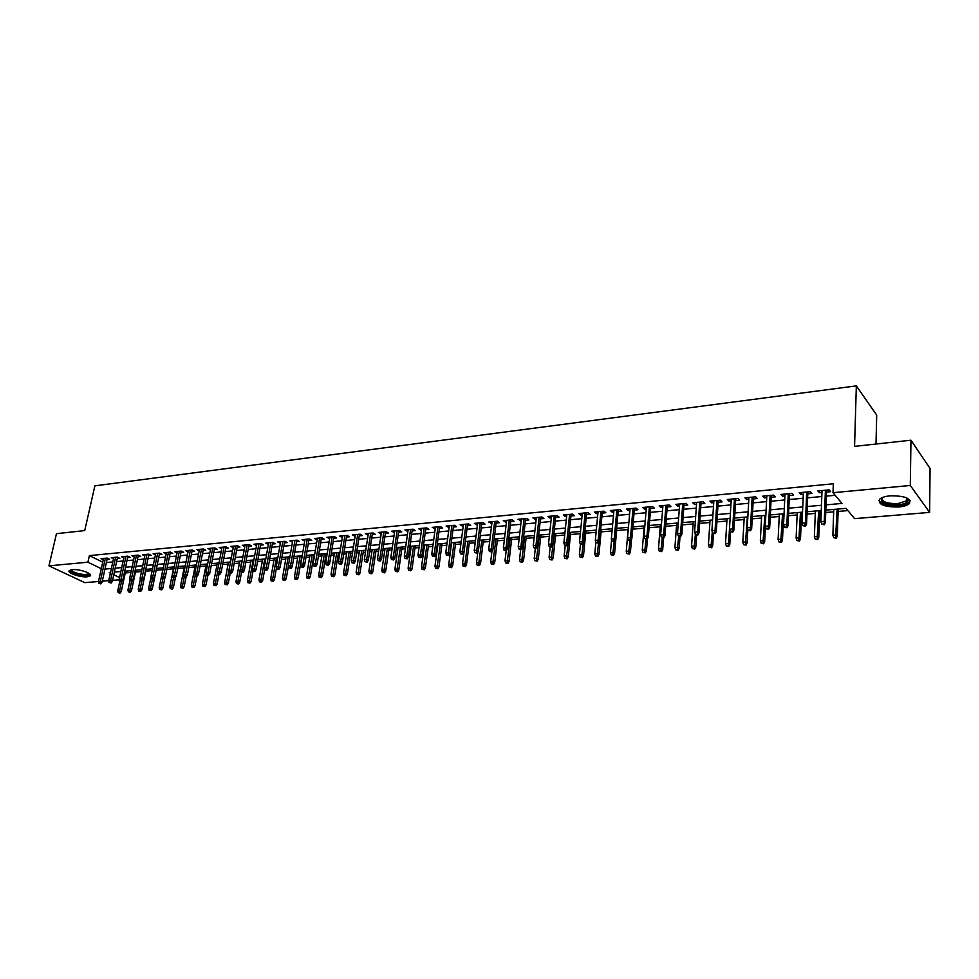 <?xml version="1.0" encoding="UTF-8"?>
<svg xmlns="http://www.w3.org/2000/svg" width="979" height="979" viewBox="0 0 979 979"><rect width="100%" height="100%" fill="white"/><g stroke="black" fill="none" stroke-linecap="round" stroke-linejoin="round"><path stroke-width="1.47" d="M72.213 569.643C79.262 568.811 93.103 573.633 90.227 575.872L87.266 576.79C80.266 577.586 66.486 572.837 69.313 570.549L72.213 569.643M890.192 495.815C905.024 495.741 911.4 498.348 909.332 503.647C907.3 505.409 903.752 506.535 898.673 507.012C884.013 507.073 877.686 504.454 879.705 499.18C881.675 497.442 885.175 496.316 890.192 495.815M876.009 444.038L876.694 415.084L856.331 385.885L94.877 485.841L84.732 530.581L56.464 533.677L48.95 565.838L87.926 562.203L101.302 568.701M856.331 385.885L854.569 446.375L910.959 440.207L930.05 468.476L929.646 512.396L854.606 518.637L846.04 508.346L825.823 510.108M125.251 572.935L130.929 572.446M135.445 572.054L141.502 571.54M145.736 571.173L152.173 570.61M156.126 570.267L162.857 569.692M166.858 569.35L173.454 568.775M177.774 568.407L184.162 567.857M188.812 567.453L194.98 566.927M199.961 566.486L205.908 565.984M211.231 565.519L216.959 565.03M222.625 564.54L228.119 564.063M234.14 563.549L239.402 563.084M245.778 562.533L250.808 562.105M257.55 561.53L262.335 561.114M269.445 560.502L273.985 560.11M281.475 559.462L285.758 559.095M293.651 558.409L297.665 558.067M305.95 557.345L309.694 557.027M313.647 556.684L314.32 556.623M318.383 556.28L321.858 555.974M325.823 555.631L326.888 555.546M330.975 555.191L334.157 554.909M338.134 554.567L339.603 554.444M343.702 554.09L346.603 553.845M350.592 553.502L352.464 553.331M356.564 552.976L359.183 552.756M363.185 552.413L365.473 552.217M369.585 551.862L371.898 551.654M375.912 551.312L378.628 551.079M382.765 550.724L384.759 550.553M388.785 550.198L391.93 549.929M396.091 549.574L397.768 549.427M401.818 549.072L405.404 548.766M409.565 548.411L410.935 548.289M414.986 547.946L419.036 547.591M423.209 547.237L424.237 547.139M428.312 546.796L432.816 546.404M437.013 546.037L437.711 545.976M441.786 545.633L446.779 545.205M455.431 544.459L460.901 543.981M469.222 543.259L475.194 542.745M483.185 542.06L489.659 541.497M497.308 540.836L504.307 540.237M511.601 539.613L519.127 538.952M526.066 538.364L534.142 537.667M540.702 537.092L549.341 536.357M555.521 535.819L564.724 535.023M570.512 534.522L580.314 533.677M585.699 533.212L596.089 532.319M601.069 531.891L612.071 530.936M616.623 530.545L628.126 529.553M632.654 529.162L644.06 528.183M649.065 527.742L660.213 526.788M665.696 526.31L676.562 525.38M682.534 524.854L693.12 523.949M699.606 523.386L709.885 522.505M716.909 521.893L726.883 521.036M734.434 520.387L744.101 519.555M752.202 518.846L761.54 518.05M770.216 517.291L779.211 516.52M788.462 515.725L797.126 514.978M801.532 514.599L802.437 514.513M806.965 514.122L815.274 513.412M819.692 513.033L821.185 512.898M825.738 512.506L833.68 511.821M838.11 511.442L847.912 510.597M119.095 579.788L112.561 580.327M108.73 580.645L102.293 581.183M98.475 581.502L84.769 582.64L48.95 565.838M107.041 559.511L109.575 559.278L107.152 558.079L101.045 558.654L103.272 559.755M117.284 558.556L119.83 558.311L117.407 557.112L111.239 557.687L113.491 558.801M127.625 557.577L130.183 557.345L127.784 556.133L121.543 556.721L123.807 557.859M138.063 556.598L140.658 556.366L138.259 555.142L131.957 555.729L134.245 556.892M148.624 555.619L151.231 555.374L148.832 554.138L142.469 554.738L144.782 555.913M159.283 554.616L161.914 554.371L159.528 553.123L153.103 553.735L155.428 554.934M166.491 552.474L161.596 576.398L165.28 577.108L170.37 552.119L163.836 552.719L166.185 553.943M177.358 551.446L172.512 575.493L176.208 576.203L181.25 551.079L174.69 551.691L177.064 552.939M191.957 551.556L194.65 551.299L192.3 550.039L185.655 550.663L188.054 551.923L188.323 550.406L183.538 574.575L185.545 574.416L190.342 550.222M203.081 550.504L205.798 550.259L203.448 548.986L196.742 549.611L199.153 550.871M214.315 549.452L217.069 549.195L214.719 547.922L207.94 548.558L210.387 549.819M225.684 548.387L228.45 548.13L226.112 546.845L219.272 547.481L221.731 548.766M237.163 547.31L239.965 547.053L237.64 545.756L230.714 546.404L233.21 547.689M248.776 546.221L251.591 545.964L249.278 544.654L242.278 545.315L244.799 546.6M260.512 545.119L263.351 544.862L261.05 543.541L253.977 544.214L256.522 545.499M272.382 544.018L275.246 543.749L272.957 542.415L265.798 543.088L268.381 544.385M284.375 542.892L287.263 542.611L284.987 541.277L277.755 541.962L280.361 543.259M296.502 541.754L299.427 541.473L297.151 540.127L289.845 540.824L292.476 542.133M308.777 540.604L311.714 540.322L309.462 538.964L302.058 539.662L304.726 540.983M321.173 539.441L324.147 539.16L321.907 537.789L314.418 538.499L317.123 539.821M333.717 538.266L336.715 537.985L334.488 536.602L326.925 537.324L329.654 538.646M346.407 537.067L349.43 536.786L347.215 535.403L339.566 536.125L342.32 537.459M359.232 535.868L362.291 535.586L360.088 534.179L352.342 534.913L355.144 536.259M372.216 534.656L375.3 534.363L373.109 532.955L365.277 533.69L368.104 535.036M385.347 533.42L388.455 533.127L386.277 531.707L378.359 532.454L381.223 533.812M398.624 532.172L401.769 531.878L399.603 530.447L391.588 531.205L394.488 532.564M412.061 530.924L415.231 530.618L413.089 529.174L404.976 529.945L407.913 531.303M425.657 529.639L428.863 529.345L426.734 527.889L418.522 528.66L421.484 530.031M439.412 528.354L442.643 528.048L440.538 526.592L432.228 527.375L435.227 528.746M453.326 527.045L456.593 526.739L454.501 525.27L446.106 526.066L449.141 527.448M467.411 525.723L470.715 525.417L468.635 523.936L460.142 524.732L463.214 526.127M481.668 524.389L485.009 524.083L482.941 522.578L474.338 523.398L477.446 524.793M496.096 523.043L499.461 522.725L497.43 521.207L488.717 522.04L491.862 523.435M510.708 521.672L514.11 521.354L512.09 519.825L503.267 520.657L506.461 522.064M525.49 520.29L528.929 519.959L526.922 518.429L518.001 519.274L521.22 520.681M540.457 518.882L543.92 518.552L541.95 517.01L532.906 517.867L536.174 519.286M555.607 517.463L559.107 517.132L557.161 515.566L548.007 516.435L549.978 517.989L551.312 517.867M570.953 516.019L574.489 515.688L572.556 514.122L563.292 514.991L565.238 516.557L566.645 516.422M586.482 514.562L590.068 514.232L588.146 512.641L578.773 513.534L580.694 515.113L582.162 514.966M602.22 513.094L605.83 512.751L603.945 511.148L594.449 512.054L596.346 513.645L597.875 513.498M618.153 511.601L621.8 511.258L619.94 509.643L610.321 510.548L612.193 512.152L613.796 512.005M634.282 510.083L637.978 509.741L636.142 508.113L626.389 509.031L628.249 510.646L629.913 510.5M650.631 508.554L654.364 508.199L652.552 506.559L642.677 507.489L644.5 509.129L646.25 508.97M667.188 507L670.958 506.645L669.171 504.993L659.173 505.935L660.972 507.587L662.795 507.416M683.954 505.433L687.772 505.066L686.01 503.402L675.877 504.356L677.652 506.021L679.548 505.837M700.952 503.83L704.807 503.475L703.081 501.786L692.814 502.753L694.564 504.43L696.534 504.246M718.17 502.227L722.074 501.86L720.373 500.159L709.971 501.138L711.684 502.827L713.728 502.643M735.621 500.587L739.561 500.22L737.897 498.495L727.348 499.498L729.037 501.199L731.166 501.003M753.304 498.923L757.293 498.556L755.653 496.818L744.97 497.834L746.622 499.559L748.837 499.351M771.219 497.246L775.258 496.867L773.655 495.117L762.825 496.145L764.44 497.883L766.741 497.662M789.392 495.545L793.467 495.166L791.901 493.404L780.924 494.432L782.515 496.194L784.889 495.961M807.797 493.82L811.921 493.428L810.392 491.654L799.268 492.706L800.822 494.468L803.294 494.236M826.007 504.858L841.964 503.439L833.019 492.694L833.325 483.785L89.407 555.607L102.734 562.154M106.381 562.533L112.805 561.946M116.623 561.591L123.134 560.991M126.964 560.637L133.572 560.025M137.415 559.67L144.121 559.058M147.976 558.703L154.78 558.079M158.647 557.712L165.549 557.075M169.428 556.721L176.428 556.072M180.32 555.717L187.43 555.056M191.333 554.701L198.541 554.041M202.457 553.673L209.775 553M213.703 552.633L221.132 551.948M225.072 551.593L232.61 550.896M236.563 550.528L244.212 549.819M248.189 549.452L255.935 548.742M259.924 548.375L267.793 547.64M271.795 547.273L279.786 546.539M283.8 546.172L291.913 545.425M295.939 545.046L304.175 544.287M308.214 543.92L316.572 543.149M320.622 542.77L329.103 541.987M333.178 541.607L341.781 540.824M345.868 540.445L354.606 539.637M358.706 539.258L367.578 538.438M371.69 538.058L380.709 537.226M384.833 536.847L393.986 536.002M398.123 535.623L407.411 534.767M411.572 534.375L421.007 533.506M425.167 533.127L434.749 532.246M438.935 531.854L448.663 530.961M452.861 530.569L462.749 529.663M466.959 529.272L477.006 528.342M481.227 527.95L491.434 527.008M495.668 526.616L506.033 525.662M510.279 525.27L520.816 524.303M525.074 523.912L535.77 522.921M540.053 522.529L550.92 521.526M555.215 521.122L566.266 520.106M570.573 519.714L581.795 518.674M586.115 518.27L597.52 517.218M601.865 516.826L613.454 515.749M617.81 515.346L629.595 514.269M633.964 513.865L645.932 512.751M650.313 512.347L662.489 511.234M666.895 510.818L679.267 509.68M683.672 509.276L696.265 508.113M700.683 507.709L713.483 506.522M717.925 506.119L730.934 504.919M735.388 504.503L748.617 503.279M753.084 502.863L766.545 501.627M771.024 501.211L784.705 499.951M789.209 499.535L803.123 498.25M807.638 497.834L821.797 496.524M826.325 496.108L835.185 495.301M826.472 492.07L830.645 491.678L829.14 489.879L817.857 490.944L819.386 492.731L821.944 492.498M181.262 551.079L183.624 552.327L180.956 552.584M170.334 552.107L172.72 553.355L170.065 553.6M910.959 440.207L910.299 485.486L929.646 512.396M89.407 555.607L87.926 562.203M833.019 492.694L910.299 485.486M104.949 569.08L111.373 568.518M115.192 568.175L121.714 567.587M125.557 567.245L132.165 566.657M136.008 566.315L142.726 565.715M146.581 565.372L153.385 564.773M157.264 564.43L164.166 563.806M168.058 563.463L175.057 562.839M178.961 562.497L186.071 561.86M189.987 561.505L197.195 560.869M201.123 560.514L208.441 559.866M212.382 559.511L219.81 558.85M223.763 558.507L231.301 557.834M235.266 557.479L242.914 556.794M246.904 556.439L254.662 555.754M258.652 555.399L266.533 554.689M270.547 554.334L278.538 553.624M282.564 553.27L290.677 552.548M294.716 552.18L302.952 551.446M307.002 551.091L315.373 550.345M319.435 549.978L327.916 549.219M332.003 548.864L340.619 548.093M344.706 547.726L353.468 546.955M357.568 546.588L366.452 545.792M370.576 545.425L379.595 544.618M383.731 544.251L392.885 543.443M397.033 543.064L406.346 542.244M410.495 541.864L419.954 541.032M424.127 540.653L433.721 539.796M437.907 539.429L447.66 538.56M451.857 538.181L461.758 537.3M465.98 536.933L476.039 536.039M480.273 535.66L490.479 534.742M494.725 534.363L505.103 533.445M509.374 533.065L519.91 532.123M524.193 531.744L534.901 530.789M539.196 530.41L550.076 529.443M554.383 529.052L565.446 528.073M569.766 527.681L581 526.69M585.332 526.298L596.762 525.282M601.106 524.891L612.719 523.863M617.076 523.471L628.885 522.419M633.254 522.027L645.259 520.963M649.652 520.571L661.841 519.482M666.246 519.09L678.655 517.989M683.073 517.597L695.677 516.471M700.107 516.08L712.932 514.93M717.374 514.538L730.42 513.375M734.874 512.984L748.14 511.797M752.618 511.405L766.092 510.194M770.595 509.802L784.301 508.578M788.805 508.174L802.756 506.938M807.283 506.535L821.467 505.262M110.517 572.446L109.256 572.556L110.37 573.107M113.772 574.746L119.573 577.561M821.271 510.512L807.063 511.748M802.535 512.139L788.572 513.363M784.057 513.755L770.326 514.942M765.835 515.333L752.337 516.52M747.846 516.912L734.58 518.062M726.32 545.964L728.706 546.466L726.32 545.964L725.5 543.565L728.596 543.333L730.101 518.454L717.056 519.592M712.602 519.984L699.765 521.097M695.323 521.489L682.706 522.578M678.276 522.97L665.867 524.046M661.461 524.438L649.248 525.503M644.855 525.882L632.838 526.935M628.457 527.314L616.648 528.342M612.279 528.721L600.653 529.737M596.297 530.116L584.867 531.107M580.523 531.487L569.276 532.466M564.956 532.845L553.881 533.812M549.574 534.191L538.67 535.134M534.375 535.513L523.655 536.443M519.372 536.822L508.823 537.74M504.552 538.107L494.162 539.013M489.916 539.38L479.686 540.273M475.451 540.641L465.392 541.522M461.17 541.889L451.258 542.758M447.048 543.125L437.295 543.969M433.097 544.336L423.491 545.168M419.318 545.536L409.858 546.355M405.698 546.723L396.385 547.53M392.236 547.897L383.058 548.693M378.934 549.06L369.903 549.843M365.779 550.198L356.882 550.981M352.77 551.336L344.008 552.095M339.921 552.45L331.294 553.208M327.219 553.563L318.713 554.298M314.651 554.652L306.28 555.387M302.23 555.742L293.981 556.464M289.943 556.806L281.817 557.516M277.791 557.871L269.788 558.568M265.786 558.911L257.893 559.609M253.904 559.951L246.133 560.624M242.143 560.979L234.495 561.64M225.133 584.451L227.177 584.842L225.133 584.451L224.656 582.493L226.687 582.346L230.506 561.995L222.979 562.644M219.027 562.986L211.586 563.635M207.646 563.977L200.328 564.626M196.4 564.969L189.18 565.593M185.264 565.935L178.154 566.547M174.25 566.89L167.238 567.502M163.346 567.844L156.432 568.444M152.553 568.787L145.749 569.374M141.882 569.717L135.175 570.304M131.321 570.635L124.7 571.21M120.87 571.54L114.347 572.115M819.46 490.797L819.386 492.731M800.908 492.547L800.822 494.468M782.6 494.273L782.515 496.194M764.55 495.986L764.44 497.883M746.732 497.662L746.622 499.559M729.147 499.327L729.037 501.199M711.806 500.967L711.684 502.827M694.686 502.582L694.564 504.43M677.798 504.173L677.652 506.021M661.119 505.751L660.972 507.587M644.659 507.306L644.5 509.129M628.408 508.835L628.249 510.646M612.364 510.353L612.193 512.152M596.517 511.858L596.346 513.645M580.877 513.326L580.694 515.113M565.421 514.795L565.238 516.557M550.161 516.227L549.978 517.989M535.097 517.658L534.901 519.396M520.216 519.066L520.008 520.804M505.507 520.449L505.299 522.174M490.981 521.819L490.773 523.545M476.626 523.178L476.406 524.891M462.443 524.511L462.223 526.212M448.431 525.845L448.211 527.534M434.59 527.143L434.358 528.831M420.897 528.44L420.664 530.116M407.374 529.725L407.142 531.377M394.011 530.985L393.766 532.637M380.794 532.233L380.55 533.873M367.725 533.469L367.48 535.097M354.814 534.681L354.557 536.308M342.05 535.892L341.781 537.508M329.421 537.079L329.164 538.695M316.939 538.266L316.67 539.857M304.591 539.429L304.322 541.02M292.391 540.579L292.121 542.158M280.312 541.717L280.043 543.296M268.381 542.843L268.099 544.41M256.571 543.969L256.278 545.523M244.885 545.07L244.603 546.612M233.332 546.16L233.039 547.702M221.903 547.237L221.609 548.778M210.583 548.301L210.289 549.831M199.398 549.366L199.104 550.883M823.669 524.022L821.773 524.169L824.281 524.707L824.269 521.354L820.867 521.636L822.017 490.552M825.407 490.234L824.269 521.354L825.37 522.602L826.545 490.124M824.281 524.707L825.37 522.602M820.867 521.636L821.773 524.169M833.778 537.716L836.237 538.23L833.778 537.716L832.884 535.219L836.237 534.962L837.29 536.162L838.183 509.031M835.65 537.569L837.094 509.129M832.884 535.219L833.753 509.423M837.29 536.162L836.237 538.23M906.835 497.944L908.243 500C907.986 502.508 904.608 504.124 898.135 504.846C884.649 504.785 879.375 502.362 882.299 497.589M882.495 497.503C881.296 501.664 886.423 503.695 897.89 503.61L906.407 500.893L907.227 499.106L906.64 497.858M878.873 500.306C881.259 504.222 887.867 505.972 898.673 505.556C903.715 505.078 907.239 503.952 909.258 502.203L910.201 500.771M89.199 573.547L89.297 573.865C88.404 575.664 84.488 575.787 77.537 574.245C72.275 572.691 70.109 571.21 71.039 569.815M71.577 569.717C71.516 570.977 73.621 572.226 77.867 573.449C83.191 574.697 86.739 574.771 88.526 573.67L88.746 573.241M69.387 570.488C70.109 571.932 72.703 573.29 77.182 574.551C83.766 576.093 88.171 576.19 90.386 574.82L90.411 574.795M804.848 525.564L802.976 525.711L805.472 526.249L804.848 525.564L805.436 522.921L802.07 523.202L803.38 492.315M806.708 491.996L805.436 522.921L806.561 524.157L807.883 491.886M805.472 526.249L806.561 524.157M802.07 523.202L802.976 525.711M786.272 527.081L784.436 527.24L786.908 527.767L786.272 527.081L786.859 524.463L783.543 524.732L784.987 494.052M788.279 493.734L786.859 524.463L788.009 525.686L789.478 493.624M786.908 527.767L788.009 525.686M783.543 524.732L784.436 527.24M767.952 528.587L766.141 528.746L768.613 529.26L767.952 528.587L768.539 525.98L765.272 526.249L766.838 495.766M770.094 495.46L768.539 525.98L769.714 527.192L771.317 495.337M768.613 529.26L769.714 527.192M765.272 526.249L766.141 528.746M749.89 530.08L748.091 530.226L750.55 530.74L749.89 530.08L750.465 527.485L747.234 527.754L748.947 497.454M752.141 497.148L750.465 527.485L751.664 528.684L753.402 497.038M750.55 530.74L751.664 528.684M747.234 527.754L748.091 530.226M815.262 539.135L817.71 539.649L815.262 539.135L814.381 536.663L817.685 536.406L818.762 537.593L819.778 510.634M817.11 538.988L818.664 510.732M814.381 536.663L815.372 511.026M818.762 537.593L817.71 539.649M796.992 540.543L799.427 541.057L796.992 540.543L796.123 538.083L799.39 537.826L800.492 539.001L801.63 512.225M798.815 540.396L800.479 512.323M796.123 538.083L797.224 512.604M800.492 539.001L799.427 541.057M778.966 541.925L781.389 542.427L778.966 541.925L778.109 539.478L781.34 539.233L782.466 540.396L783.714 513.779M780.765 541.791L782.539 513.889M778.109 539.478L779.333 514.159M782.466 540.396L781.389 542.427M761.185 543.284L763.596 543.798L761.185 543.284L760.34 540.861L763.522 540.616L764.672 541.766L765.443 526.763M762.959 543.149L764.832 515.431M760.34 540.861L761.662 515.7M764.672 541.766L763.596 543.798M732.059 531.536L730.297 531.683L732.745 532.197L732.059 531.536L732.635 528.966L729.453 529.223L731.276 499.119M734.446 498.825L732.635 528.966L733.858 530.153L735.731 498.703M732.745 532.197L733.858 530.153M729.453 529.223L730.297 531.683M743.636 544.642L746.035 545.132L743.636 544.642L742.804 542.219L745.937 541.974L747.112 543.125L747.87 529.578M745.386 544.508L747.356 516.949M742.804 542.219L744.236 517.218M747.112 543.125L746.035 545.132M714.474 532.98L712.736 533.127L715.172 533.641L714.474 532.98L715.049 530.422L711.904 530.691L713.85 500.771M716.971 500.477L715.049 530.422L716.285 531.609L718.292 500.355M715.172 533.641L716.285 531.609M711.904 530.691L712.736 533.127M728.033 545.829L728.596 543.333L729.783 544.459L730.542 531.927M725.5 543.565L727.03 518.723M729.783 544.459L728.706 546.466M697.121 534.412L695.408 534.546L697.831 535.06L697.121 534.412L697.684 531.866L694.588 532.123L696.656 502.398M699.74 502.105L697.684 531.866L698.945 533.041L701.074 501.982M697.831 535.06L698.945 533.041M694.588 532.123L695.408 534.546M709.224 547.273L711.598 547.775L709.224 547.273L708.417 544.899L711.476 544.654L712.688 545.78L713.471 533.775M710.925 547.151L712.308 531.866M708.417 544.899L710.044 520.204M712.688 545.78L711.598 547.775M680.001 535.807L678.3 535.954L680.711 536.455L680.001 535.807L680.552 533.286L677.492 533.543L679.683 504.001M682.73 503.708L680.552 533.286L681.837 534.448L684.088 503.585M680.711 536.455L681.837 534.448M677.492 533.543L678.3 535.954M692.349 548.57L694.711 549.06L692.349 548.57L691.553 546.209L694.576 545.976L695.812 547.09L696.632 535.158M694.025 548.448L695.371 534.461M691.553 546.209L693.279 521.66M695.812 547.09L694.711 549.06M663.101 537.202L661.425 537.336L663.823 537.838L663.101 537.202L663.652 534.693L660.629 534.95L662.93 505.58M665.928 505.299L663.652 534.693L664.961 535.843L667.323 505.164M663.823 537.838L664.961 535.843M660.629 534.95L661.425 537.336M675.694 549.855L678.043 550.345L675.694 549.855L674.91 547.506L677.884 547.273L679.145 548.375L680.013 536.516M677.346 549.721L678.692 536.308M674.91 547.506L676.722 523.104M679.145 548.375L678.043 550.345M646.421 538.572L644.769 538.707L647.156 539.196L646.421 538.572L646.972 536.076L643.986 536.333L646.397 507.146M649.358 506.865L646.972 536.076L648.294 537.226L650.778 506.73M647.156 539.196L648.294 537.226M643.986 536.333L644.769 538.707M659.246 551.116L661.596 551.605L659.246 551.116L658.475 548.778L661.425 548.546L662.697 549.647L663.615 537.85M660.886 550.993L662.245 537.973M658.475 548.778L660.384 524.524M662.697 549.647L661.596 551.605M629.962 539.918L628.322 540.053L630.709 540.543L629.962 539.918L630.5 537.447L627.563 537.691L630.072 508.688M632.997 508.407L630.5 537.447L631.847 538.585L634.441 508.272M630.709 540.543L631.847 538.585M627.563 537.691L628.322 540.053M643.007 552.364L645.345 552.841L643.007 552.364L642.261 550.039L645.161 549.806L646.458 550.908L647.449 538.695M644.623 552.242L646.018 539.294M642.261 550.039L644.255 525.931M646.458 550.908L645.345 552.841M613.711 541.252L612.095 541.387L614.457 541.876L613.711 541.252L614.237 538.805L611.337 539.037L613.955 510.206M616.843 509.937L614.237 538.805L615.607 539.918L618.312 509.79M614.457 541.876L615.607 539.918M611.337 539.037L612.095 541.387M626.976 553.6L629.301 554.065L626.976 553.6L626.242 551.287L629.105 551.055L630.415 552.144L631.528 539.111M628.579 553.478L630.011 540.604M626.242 551.287L628.322 527.326M630.415 552.144L629.301 554.065M597.655 542.574L596.064 542.709L598.426 543.186L597.655 542.574L598.193 540.127L595.33 540.371L598.047 511.711M600.898 511.442L598.193 540.127L599.576 541.24L602.379 511.295M598.426 543.186L599.576 541.24M595.33 540.371L596.064 542.709M611.153 554.812L613.466 555.289L611.153 554.812L610.419 552.511L613.246 552.291L614.579 553.368L616.831 528.33M612.732 554.689L614.188 541.901M610.419 552.511L611.581 539.784M614.579 553.368L613.466 555.289M581.82 543.871L580.241 544.006L582.591 544.483L581.82 543.871L582.346 541.448L579.519 541.681L582.334 513.192M585.148 512.923L582.346 541.448L583.741 542.55L586.654 512.788M582.591 544.483L583.741 542.55M579.519 541.681L580.241 544.006M595.526 556.011L597.826 556.476L595.526 556.011L594.791 553.722L597.594 553.514L598.94 554.579L601.277 529.676M597.08 555.888L598.597 542.904M594.791 553.722L595.893 542.158M598.94 554.579L597.826 556.476M566.18 545.156L564.626 545.291L566.963 545.768L566.18 545.156L566.706 542.745L563.904 542.978L566.829 514.66M569.607 514.391L566.706 542.745L568.114 543.847L571.124 514.256M566.963 545.768L568.114 543.847M563.904 542.978L564.626 545.291M580.082 557.198L582.37 557.663L580.082 557.198L579.372 554.922L582.138 554.714L583.496 555.766L585.907 531.022M581.612 557.075L583.239 543.394M579.372 554.922L580.437 544.153M583.496 555.766L582.37 557.663M550.736 546.429L549.195 546.551L551.532 547.028L550.736 546.429L551.25 544.03L548.497 544.263L551.507 516.104M554.249 515.847L551.25 544.03L552.682 545.119L555.791 515.7M551.532 547.028L552.682 545.119M548.497 544.263L549.195 546.551M564.834 558.373L567.11 558.825L564.834 558.373L564.137 556.109L566.865 555.901L568.236 556.941L570.733 532.343M566.351 558.25L568.089 543.896M564.137 556.109L565.201 545.731M568.236 556.941L567.11 558.825M535.476 547.677L533.971 547.799L536.284 548.277L535.476 547.677L535.99 545.303L533.274 545.523L536.37 517.536M539.086 517.279L535.99 545.303L537.434 546.38L540.653 517.132M536.284 548.277L537.434 546.38M533.274 545.523L533.971 547.799M549.77 559.523L552.046 559.988L549.77 559.523L549.084 557.284L551.777 557.075L553.172 558.116L555.742 533.653M551.263 559.413L554.236 533.775M549.084 557.284L550.161 547.139M553.172 558.116L552.046 559.988M520.412 548.913L518.919 549.035L521.232 549.513L520.412 548.913L520.926 546.551L518.234 546.771L521.428 518.943M524.095 518.699L520.926 546.551L522.382 547.616L525.686 518.54M521.232 549.513L522.382 547.616M518.234 546.771L518.919 549.035M534.889 560.661L537.153 561.126L534.889 560.661L534.216 558.434L536.871 558.226L538.279 559.266L540.934 534.938M536.37 560.551L539.405 535.072M534.216 558.434L535.317 548.35M538.279 559.266L537.153 561.126M505.531 550.137L504.063 550.259L506.351 550.724L505.531 550.137L506.045 547.787L503.39 548.007L506.657 520.338M509.3 520.094L506.045 547.787L507.514 548.852L510.903 519.935M506.351 550.724L507.514 548.852M503.39 548.007L504.063 550.259M520.192 561.799L522.443 562.252L520.192 561.799L519.519 559.584L522.15 559.376L523.569 560.392L526.31 536.211M521.648 561.677L524.756 536.345M519.519 559.584L520.669 549.549M523.569 560.392L522.443 562.252M490.834 551.348L489.378 551.458L491.666 551.923L490.834 551.348L491.348 549.011L488.717 549.231L492.07 521.721M494.689 521.477L491.348 549.011L492.829 550.063L496.304 521.317M491.666 551.923L492.829 550.063M488.717 549.231L489.378 551.458M505.666 562.913L507.917 563.366L505.666 562.913L505.005 560.71L507.611 560.502L509.043 561.518L511.846 537.471M507.11 562.803L510.292 537.606M505.005 560.71L506.18 550.736M509.043 561.518L507.917 563.366M476.32 552.535L474.876 552.658L477.152 553.111L476.32 552.535L476.822 550.21L474.228 550.431L477.666 523.08M480.248 522.835L476.822 550.21L478.327 551.263L481.888 522.676M477.152 553.111L478.327 551.263M474.228 550.431L474.876 552.658M491.323 564.014L493.551 564.455L491.323 564.014L490.675 561.824L493.232 561.616L494.689 562.631L497.565 538.719M492.743 563.904L495.986 538.854M490.675 561.824L491.911 551.52M494.689 562.631L493.551 564.455M461.978 553.71L460.558 553.833L462.822 554.285L461.978 553.71L462.467 551.41L459.91 551.618L463.434 524.426M465.98 524.181L462.467 551.41L463.985 552.437L467.632 524.022M462.822 554.285L463.985 552.437L462.492 564.014L465.001 563.818L467.876 541.301M459.91 551.618L460.558 553.833M477.14 565.103L479.367 565.544L477.14 565.103L476.504 562.925L479.037 562.729L480.505 563.72L483.442 539.943M478.547 564.993L481.852 540.09M476.504 562.925L477.862 551.985M480.505 563.72L479.367 565.544M447.807 554.873L446.4 554.995L448.651 555.448L447.807 554.873L448.296 552.584L445.763 552.792L449.361 525.747M451.882 525.515L448.296 552.584L449.826 553.612L453.558 525.356M448.651 555.448L449.826 553.612M445.763 552.792L446.4 554.995M464.523 566.07L463.128 566.18L465.343 566.621L464.523 566.07L465.001 563.818L466.481 564.81L469.492 541.167M463.128 566.18L462.492 564.014M466.481 564.81L465.343 566.621M433.807 556.023L432.412 556.145L434.664 556.586L433.807 556.023L434.297 553.747L431.788 553.955L435.459 527.069M437.956 526.824L434.297 553.747L435.839 554.763L439.644 526.665M434.664 556.586L435.839 554.763M431.788 553.955L432.412 556.145M449.275 567.245L451.49 567.685L449.275 567.245L448.663 565.091L451.135 564.895L452.628 565.874L455.7 542.366M450.658 567.135L454.072 542.513M448.663 565.091L451.6 542.721M452.628 565.874L451.49 567.685M419.967 557.161L418.596 557.271L420.835 557.724L419.967 557.161L420.456 554.897L417.984 555.105L421.729 528.366M424.188 528.134L420.456 554.897L422.01 555.913L425.889 527.975M420.835 557.724L422.01 555.913M417.984 555.105L418.596 557.271M406.297 558.287L404.939 558.397L407.166 558.838L406.297 558.287L406.774 556.035L404.327 556.231L408.145 529.651M410.58 529.419L406.774 556.035L408.341 557.039L412.294 529.26M407.166 558.838L408.341 557.039M404.327 556.231L404.939 558.397M392.787 559.401L391.441 559.511L393.656 559.951L392.787 559.401L393.264 557.161L390.841 557.357L394.733 530.912M397.131 530.691L393.264 557.161L394.831 558.152L398.869 530.52M393.656 559.951L394.831 558.152M390.841 557.357L391.441 559.511M435.594 568.297L437.784 568.726L435.594 568.297L434.982 566.143L437.429 565.96L438.935 566.939L442.067 543.553M436.952 568.187L440.428 543.7M434.982 566.143L437.992 543.908M438.935 566.939L437.784 568.726M422.059 569.325L424.25 569.766L422.059 569.325L421.459 567.196L423.883 567.012L425.4 567.979L428.594 544.728M423.405 569.227L426.942 544.875M421.459 567.196L424.531 545.083M425.4 567.979L424.25 569.766M408.696 570.353L410.874 570.794L408.696 570.353L408.096 568.236L410.495 568.053L412.012 569.019L415.28 545.89M410.017 570.255L413.603 546.037M408.096 568.236L411.229 546.245M412.012 569.019L410.874 570.794M379.436 560.49L378.102 560.6L380.317 561.04L379.436 560.49L379.901 558.263L377.515 558.458L381.467 532.16M383.841 531.94L379.901 558.263L381.492 559.254L385.591 531.781M380.317 561.04L381.492 559.254M377.515 558.458L378.102 560.6M395.479 571.369L397.645 571.797L395.479 571.369L394.892 569.264L397.254 569.08L398.783 570.035L402.112 547.041M396.789 571.271L400.423 547.188M394.892 569.264L398.074 547.383M398.783 570.035L397.645 571.797M366.232 561.579L364.922 561.689L367.113 562.117L366.232 561.579L366.697 559.364L364.335 559.56L368.361 533.408M370.698 533.188L366.697 559.364L368.3 560.343L372.461 533.017M367.113 562.117L368.3 560.343M364.335 559.56L364.922 561.689M382.41 572.372L384.563 572.801L382.41 572.372L381.834 570.28L384.172 570.096L385.714 571.051L389.091 548.167M383.707 572.274L387.39 548.313M381.834 570.28L385.065 548.521M385.714 571.051L384.563 572.801M353.186 562.644L351.889 562.754L354.08 563.182L353.186 562.644L353.652 560.441L351.314 560.637L355.389 534.632M357.714 534.412L353.652 560.441L355.255 561.42L359.489 534.24M354.08 563.182L355.255 561.42M351.314 560.637L351.889 562.754M369.487 573.364L371.641 573.792L369.487 573.364L368.912 571.283L371.225 571.1L372.779 572.042L376.217 549.292M370.772 573.266L374.504 549.439M368.912 571.283L372.204 549.647M372.779 572.042L371.641 573.792M340.288 563.708L339.003 563.806L341.181 564.247L340.288 563.708L340.741 561.518L338.44 561.713L342.577 535.843M344.877 535.623L340.741 561.518L342.356 562.484L346.664 535.452M341.181 564.247L342.356 562.484M338.44 561.713L339.003 563.806M356.711 574.343L358.852 574.771L356.711 574.343L356.148 572.274L360.003 573.033L363.49 550.406M357.984 574.257L361.765 550.553M356.148 572.274L359.489 550.749M360.003 573.033L358.852 574.771M327.537 564.748L326.264 564.859L328.442 565.287L327.537 564.748L327.989 562.582L325.713 562.766L329.911 537.03M332.187 536.822L327.989 562.582L329.617 563.537L333.974 536.651M328.442 565.287L329.617 563.537M325.713 562.766L326.264 564.859M344.082 575.322L346.211 575.738L344.082 575.322L343.531 573.253L347.361 574.012L350.898 551.495M345.342 575.224L349.173 551.654M343.531 573.253L346.921 551.85M347.361 574.012L346.211 575.738M314.932 565.789L313.672 565.886L315.838 566.315L314.932 565.789L315.385 563.623L313.121 563.806L317.392 538.217M319.631 538.009L315.385 563.623L317.012 564.577L321.442 537.838M315.838 566.315L317.012 564.577M313.121 563.806L313.672 565.886M331.587 576.276L333.717 576.692L331.587 576.276L331.049 574.232L334.867 574.979L338.453 552.584M332.836 576.178L336.715 552.731M331.049 574.232L334.488 552.927M334.867 574.979L333.717 576.692M302.462 566.817L301.226 566.914L303.38 567.331L302.462 566.817L302.915 564.663L300.688 564.846L304.995 539.392M307.222 539.184L302.915 564.663L304.555 565.605L309.046 539.013M303.38 567.331L304.555 565.605M300.688 564.846L301.226 566.914M319.24 577.231L321.357 577.634L319.24 577.231L318.701 575.187L322.507 575.933L326.142 553.661M320.463 577.133L324.392 553.808M318.701 575.187L322.189 554.004M322.507 575.933L321.357 577.634M290.139 567.82L288.915 567.918L291.057 568.346L290.139 567.82L290.579 565.678L288.377 565.862L292.758 540.543M294.948 540.335L290.579 565.678L292.231 566.621L296.784 540.163M291.057 568.346L292.231 566.621M288.377 565.862L288.915 567.918M307.027 578.161L309.131 578.577L307.027 578.161L306.488 576.141L310.282 576.876L313.965 554.714M308.238 578.075L312.203 554.873M306.488 576.141L310.025 555.056M310.282 576.876L309.131 578.577M277.95 568.823L276.739 568.921L278.868 569.337L277.95 568.823L278.391 566.694L276.213 566.878L280.643 541.693M282.809 541.485L278.391 566.694L280.055 567.624L284.656 541.314M278.868 569.337L280.055 567.624M276.213 566.878L276.739 568.921M294.936 579.091L297.041 579.495L294.936 579.091L294.41 577.072L298.191 577.806L301.924 555.766M296.135 579.005L300.149 555.925M294.41 577.072L297.995 556.109M298.191 577.806L297.041 579.495M265.896 569.815L264.697 569.913L266.826 570.329L265.896 569.815L266.337 567.698L264.183 567.881L268.662 542.819M270.804 542.623L266.337 567.698L268.001 568.628L272.664 542.439M266.826 570.329L268.001 568.628M264.183 567.881L264.697 569.913M282.992 580.009L285.073 580.412L282.992 580.009L282.466 578.002L286.223 578.736L288.426 566.033M284.179 579.923L288.23 556.965M282.466 578.002L286.088 557.149M286.223 578.736L285.073 580.412M253.977 570.794L252.79 570.892L254.907 571.308L253.977 570.794L254.418 568.689L252.276 568.872L256.804 543.945M258.933 543.737L254.418 568.689L256.094 569.607L260.793 543.565M254.907 571.308L256.094 569.607M252.276 568.872L252.79 570.892M271.171 580.914L273.251 581.318L271.171 580.914L270.657 578.919L274.401 579.654L276.47 567.869M272.346 580.828L276.433 557.993M270.657 578.919L274.328 558.177M274.401 579.654L273.251 581.318M242.18 571.76L241.018 571.858L243.122 572.262L242.18 571.76L242.621 569.668L240.516 569.839L245.093 545.046M247.185 544.85L242.621 569.668L244.297 570.586L249.058 544.667M243.122 572.262L244.297 570.586M240.516 569.839L241.018 571.858M259.472 581.82L261.54 582.211L259.472 581.82L258.97 579.825L262.702 580.547L264.636 569.68M260.634 581.722L264.758 559.009M258.97 579.825L262.678 559.193M262.702 580.547L261.54 582.211M230.518 572.715L229.367 572.813L231.46 573.217L230.518 572.715L230.958 570.635L228.866 570.806L233.492 546.147M235.572 545.952L230.958 570.635L232.647 571.54L237.456 545.768M231.46 573.217L232.647 571.54M228.866 570.806L229.367 572.813M247.907 582.701L249.963 583.105L247.907 582.701L247.406 580.731L251.126 581.453L253.01 571.014M249.058 582.615L253.218 560.012M247.406 580.731L251.15 560.196M251.126 581.453L249.963 583.105M218.99 573.67L217.84 573.755L219.932 574.159L218.99 573.67L219.418 571.601L217.35 571.773L222.025 547.224M224.081 547.028L219.418 571.601L221.119 572.495L225.978 546.857M219.932 574.159L221.119 572.495M217.35 571.773L217.84 573.755M236.453 583.582L238.509 583.973L236.453 583.582L235.976 581.624L239.671 582.334L241.544 572.14M237.591 583.496L241.801 561.004M235.976 581.624L239.757 561.187M239.671 582.334L238.509 583.973M207.572 574.6L206.447 574.697L208.527 575.101L207.572 574.6L208.001 572.544L205.957 572.715L210.681 548.301M212.712 548.105L208.001 572.544L209.702 573.437L214.609 547.922M208.527 575.101L209.702 573.437M205.957 572.715L206.447 574.697M226.259 584.365L226.687 582.346L228.34 583.203L230.2 573.253M224.656 582.493L228.474 562.166M228.34 583.203L227.177 584.842M196.29 575.53L195.164 575.615L197.244 576.019L196.29 575.53L196.706 573.486L194.686 573.645L199.459 549.354M201.466 549.17L196.706 573.486L198.419 574.367L203.375 548.986M197.244 576.019L198.419 574.367M194.686 573.645L195.164 575.615M213.924 585.307L215.967 585.699L213.924 585.307L213.459 583.374L217.118 584.071L218.99 574.245M215.05 585.222L217.509 572.434M213.459 583.374L217.314 563.145M217.118 584.071L215.967 585.699M185.117 576.447L184.015 576.533L186.071 576.937L185.117 576.447L185.545 574.416L187.258 575.297L192.263 550.039M186.071 576.937L187.258 575.297M183.538 574.575L184.015 576.533M202.837 586.164L204.868 586.556L202.837 586.164L202.372 584.23L206.031 584.928L207.915 575.15M203.95 586.078L206.288 574.073M202.372 584.23L206.275 564.1M206.031 584.928L204.868 586.556M174.066 577.353L172.977 577.439L175.033 577.843L174.066 577.353L179.328 551.263M175.033 577.843L176.208 576.203M172.512 575.493L172.977 577.439M191.872 587.008L193.891 587.4L191.872 587.008L191.407 585.087L195.054 585.785L196.95 576.044M192.961 586.923L195.2 575.64M191.407 585.087L195.347 565.054M195.054 585.785L193.891 587.4M163.138 578.246L162.049 578.344L164.093 578.736L163.138 578.246L168.437 552.291M164.093 578.736L165.28 577.108M161.596 576.398L162.049 578.344M181.017 587.841L183.024 588.22L181.017 587.841L180.564 585.919L184.187 586.617L186.108 576.876M182.094 587.755L184.309 576.692M180.564 585.919L184.529 565.997M184.187 586.617L183.024 588.22M152.32 579.14L153.287 579.617L152.32 579.14L152.724 577.133L150.79 577.292L155.722 553.49M157.656 553.306L152.724 577.133L154.462 578.002L159.589 553.159M153.287 579.617L154.462 578.002M150.79 577.292L151.243 579.225M170.273 588.66L172.28 589.052L170.273 588.66L169.82 586.764L173.43 587.449L175.486 577.206M171.337 588.587L173.54 577.732M169.82 586.764L173.821 566.927M173.43 587.449L172.28 589.052M141.612 580.021L142.579 580.498L141.612 580.021L142.016 578.026L140.107 578.185L145.076 554.493M146.985 554.31L142.016 578.026L143.766 578.883L148.918 554.187M142.579 580.498L143.766 578.883M140.107 578.185L140.548 580.106M159.638 589.48L161.633 589.86L159.638 589.48L159.198 587.584L162.783 588.269L164.974 577.524M160.691 589.407L162.869 578.748M159.198 587.584L163.224 567.857M162.783 588.269L161.633 589.86M131.015 580.89L131.994 581.355L131.015 580.89L131.419 578.907L129.534 579.066L134.539 555.485M136.424 555.313L131.419 578.907L133.168 579.764L138.369 555.191M131.994 581.355L133.168 579.764M129.534 579.066L129.962 580.975M149.114 590.288L151.096 590.667L149.114 590.288L148.673 588.403L152.247 589.089L156.505 568.444M150.154 590.215L152.332 579.69M148.673 588.403L150.888 577.708M152.247 589.089L151.096 590.667M120.527 581.746L121.506 582.224L120.527 581.746L120.931 579.776L119.059 579.935L124.1 556.476M125.973 556.305L120.931 579.776L122.681 580.62L127.919 556.194M121.506 582.224L122.681 580.62M119.059 579.935L119.487 581.832M138.688 591.096L140.67 591.463L138.688 591.096L138.259 589.211L141.82 589.896L146.116 569.35M139.728 591.01L141.906 580.547M138.259 589.211L140.352 579.25M141.82 589.896L140.67 591.463M110.162 582.603L111.129 583.068L110.162 582.603L110.554 580.645L108.693 580.792L113.784 557.455M115.632 557.271L110.554 580.645L112.316 581.477L117.578 557.186M111.129 583.068L112.316 581.477M108.693 580.792L109.122 582.689M128.384 591.879L130.354 592.258L128.384 591.879L127.955 590.019L131.504 590.692L135.824 570.243M129.399 591.805L131.59 581.391M127.955 590.019L129.913 580.767M131.504 590.692L130.354 592.258M99.882 583.447L100.861 583.912L99.882 583.447L100.286 581.489L98.451 581.648L103.566 558.422M105.389 558.238L100.286 581.489L102.049 582.334L107.335 558.177M100.861 583.912L102.049 582.334M98.451 581.648L98.867 583.533M118.165 592.662L120.136 593.041L118.165 592.662L117.749 590.802L121.286 591.475L125.642 571.124M119.181 592.589L121.384 582.224M117.749 590.802L119.658 581.918M121.286 591.475L120.136 593.041M907.227 499.106L908.243 500M906.456 497.773L906.407 500.893"/></g></svg>
